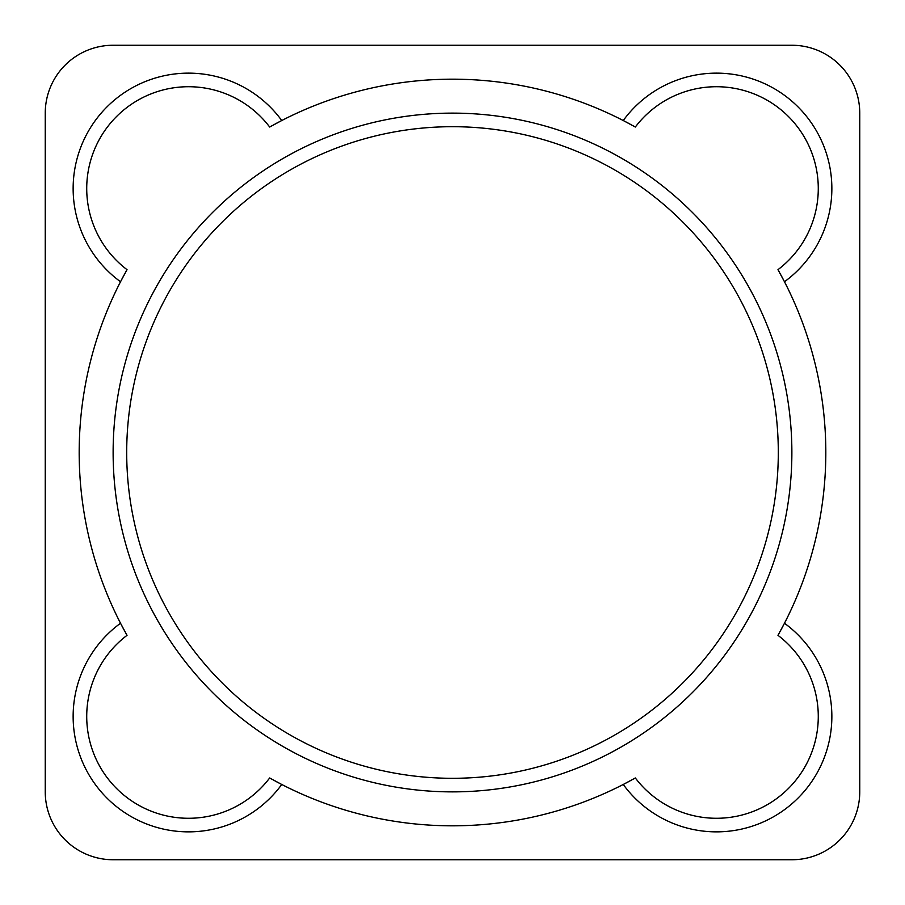 <?xml version="1.0" encoding="UTF-8"?>
<svg xmlns="http://www.w3.org/2000/svg" width="905" height="905" viewBox="0 0 905 905"><rect width="100%" height="100%" fill="white"/><g stroke="black" fill="none" stroke-linecap="round" stroke-linejoin="round"><path stroke-width="1.36" d="M452.5 778.3A325.8 325.8 0 0 0 778.3 452.5A325.8 325.8 0 0 0 452.5 126.7A325.8 325.8 0 0 0 126.7 452.5A325.8 325.8 0 0 0 452.5 778.3M859.75 113.125A67.875 67.875 0 0 0 791.875 45.25L113.125 45.25A67.875 67.875 0 0 0 45.25 113.125L45.25 791.875A67.875 67.875 0 0 0 113.125 859.75L791.875 859.75A67.875 67.875 0 0 0 859.75 791.875L859.75 113.125M124.076 275.007A373.313 373.313 0 0 0 120.523 623.251L127.028 635.333A101.813 101.813 0 0 0 116.541 788.459A101.813 101.813 0 0 0 269.667 777.972L281.749 784.477A373.313 373.313 0 0 0 623.251 784.477L635.333 777.972A101.813 101.813 0 0 0 788.459 788.459A101.813 101.813 0 0 0 777.972 635.333L784.477 623.251A373.313 373.313 0 0 0 784.477 281.749L777.972 269.667A101.813 101.813 0 0 0 788.459 116.541A101.813 101.813 0 0 0 635.333 127.028L623.251 120.523A373.313 373.313 0 0 0 281.749 120.523L269.667 127.028A101.813 101.813 0 0 0 116.541 116.541A101.813 101.813 0 0 0 127.028 269.667L120.523 281.749A115.388 115.388 0 0 1 106.937 106.937A115.388 115.388 0 0 1 281.749 120.523A373.313 373.313 0 0 0 275.007 124.076M635.333 127.028A373.313 373.313 0 0 0 633.206 125.84M629.993 124.076A373.313 373.313 0 0 0 623.251 120.523A115.388 115.388 0 0 1 798.063 106.937A115.388 115.388 0 0 1 784.477 281.749A373.313 373.313 0 0 0 780.925 275.007M271.794 125.84A373.313 373.313 0 0 0 269.667 127.028M777.972 635.333A373.313 373.313 0 0 0 779.16 633.206M780.925 629.993A373.313 373.313 0 0 0 784.477 623.251A115.388 115.388 0 0 1 798.063 798.063A115.388 115.388 0 0 1 623.251 784.477A373.313 373.313 0 0 0 629.993 780.925M779.16 271.794A373.313 373.313 0 0 0 777.972 269.667M269.667 777.972A373.313 373.313 0 0 0 271.794 779.16M275.007 780.925A373.313 373.313 0 0 0 281.749 784.477A115.388 115.388 0 0 1 106.937 798.063A115.388 115.388 0 0 1 120.523 623.251A373.313 373.313 0 0 0 124.076 629.993M633.206 779.16A373.313 373.313 0 0 0 635.333 777.972M127.028 269.667A373.313 373.313 0 0 0 125.84 271.794M125.84 633.206A373.313 373.313 0 0 0 127.028 635.333M452.5 113.125A339.375 339.375 0 0 0 113.125 452.5A339.375 339.375 0 0 0 452.5 791.875A339.375 339.375 0 0 0 791.875 452.5A339.375 339.375 0 0 0 452.5 113.125"/></g></svg>
